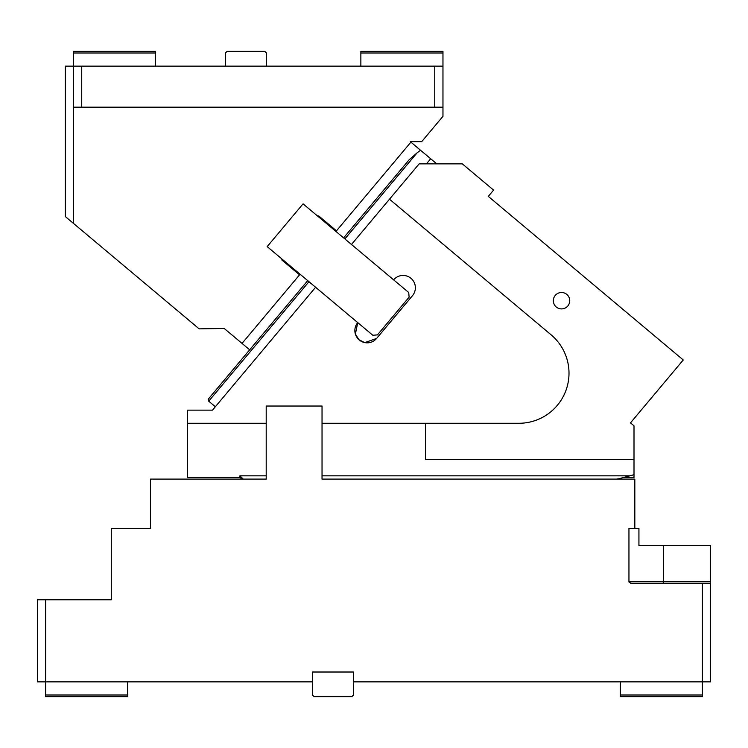 <?xml version="1.0" encoding="UTF-8"?>
<svg xmlns="http://www.w3.org/2000/svg" width="748" height="748" viewBox="0 0 748 748"><rect width="100%" height="100%" fill="white"/><g stroke="black" fill="none" stroke-linecap="round" stroke-linejoin="round"><path stroke-width="1.12" d="M45.609 695.004L127.712 695.004L127.712 696.64L45.609 696.64L45.609 599.765L37.4 599.765L37.4 681.867L312.43 681.867L312.43 695.004L314.067 696.64L351.831 696.64L353.477 695.004L353.477 672.013L312.43 672.013L312.43 681.867M127.712 695.004L127.712 681.867M45.609 599.765L111.284 599.765L111.284 561.065M111.284 599.765L111.284 528.359L150.451 528.359L150.451 479.103L266.204 479.103L266.204 406.033L322.033 406.033L322.033 479.103L634.828 479.103L634.828 528.359L628.946 528.359L628.946 581.542A1.646 1.646 0 0 0 629.162 582.365M240.931 478.168L243.222 479.103L266.204 479.103L229.262 479.103M353.477 681.867L710.6 681.867L710.6 545.423L663.429 545.423L663.429 581.542L710.6 581.542M702.391 695.004L620.288 695.004L620.288 696.64L702.391 696.64L702.391 583.188L710.6 583.188M702.391 583.188L630.592 583.188L628.946 581.542L663.429 581.542L663.429 583.188M634.828 528.359L638.932 528.359L638.932 545.423L663.429 545.423M620.288 695.004L620.288 681.867M442.966 52.996L360.863 52.996L360.863 51.36L442.966 51.36L442.966 116.314L421.694 141.662L410.315 141.662L420.535 150.245L417.122 152.807L344.865 238.93M442.966 66.133L65.31 66.133L65.31 216.555L199.136 328.849L224.222 328.466L242.034 343.407L299.555 274.853L281.744 259.911L282.267 259.285M308.98 281.687L208.711 401.18L208.514 398.871L249.673 349.812L242.034 343.407M266.456 66.133L266.456 52.996L264.811 51.36L227.046 51.36L225.4 52.996L225.4 66.133M73.519 223.446L73.519 51.36L155.621 51.36L155.621 66.133M73.519 52.996L155.621 52.996M325.801 222.932L326.324 222.296L324.875 221.081L318.685 215.892L318.152 216.518M326.324 222.296L336.488 230.833L410.895 142.157M289.382 266.325L289.915 265.69M360.863 66.133L360.863 52.996M442.966 107.179L434.756 107.179L434.756 66.133M81.728 66.133L81.728 107.179L434.756 107.179M81.728 107.179L73.519 107.179M376.609 338.442L412.494 295.675A12.314 12.314 0 0 0 410.97 278.321A12.314 12.314 0 0 0 393.626 279.846L303.062 203.849L267.176 246.616L357.74 322.612A12.314 12.314 0 0 0 359.255 339.957A12.314 12.314 0 0 0 376.609 338.442L364.79 342.603M208.711 401.18L215.34 406.744L212.488 410.138L315.6 287.251M351.485 244.484L419.151 163.849L462.292 163.849L493.577 190.095L488.304 196.387L683.261 359.975L630.489 422.872L634.005 425.818L634.005 459.394L425.472 459.394L425.472 423.274L322.033 423.274M417.122 152.807L409.044 159.885L343.603 237.873M239.94 475.887L243.222 479.103L239.93 475.822L239.93 477.458L240.725 477.963M634.005 477.458L623.71 477.458L618.624 478.823L634.005 474.7L634.005 477.458M618.624 478.823L616.502 479.103L618.624 478.823M347.343 479.103L322.033 479.103M436.748 163.849L430.689 158.763L426.425 163.849M430.689 158.763L420.535 150.245M567.816 305.979A8.209 8.209 0 0 0 566.806 294.413A8.209 8.209 0 0 0 555.24 295.423A8.209 8.209 0 0 0 556.25 306.989A8.209 8.209 0 0 0 567.816 305.979M355.384 334.076L357.74 322.612L372.831 335.272L377.459 334.87L409.119 297.134L408.717 292.505L393.626 279.846M364.65 342.575L358.956 339.695M358.834 339.583L355.412 334.178M212.488 410.138L187.393 410.138L187.393 423.274L266.204 423.274M389.484 199.202L551.117 334.833A50.079 50.079 0 0 1 518.925 423.274L425.472 423.274M634.005 459.394L634.005 474.7M266.204 475.822L239.93 475.822L239.93 477.458L187.393 477.458L187.393 423.274M242.109 478.907L242.932 479.085M623.71 477.458L619.625 478.552M322.033 475.822L629.835 475.822M307.718 280.64L208.505 398.871"/></g></svg>
